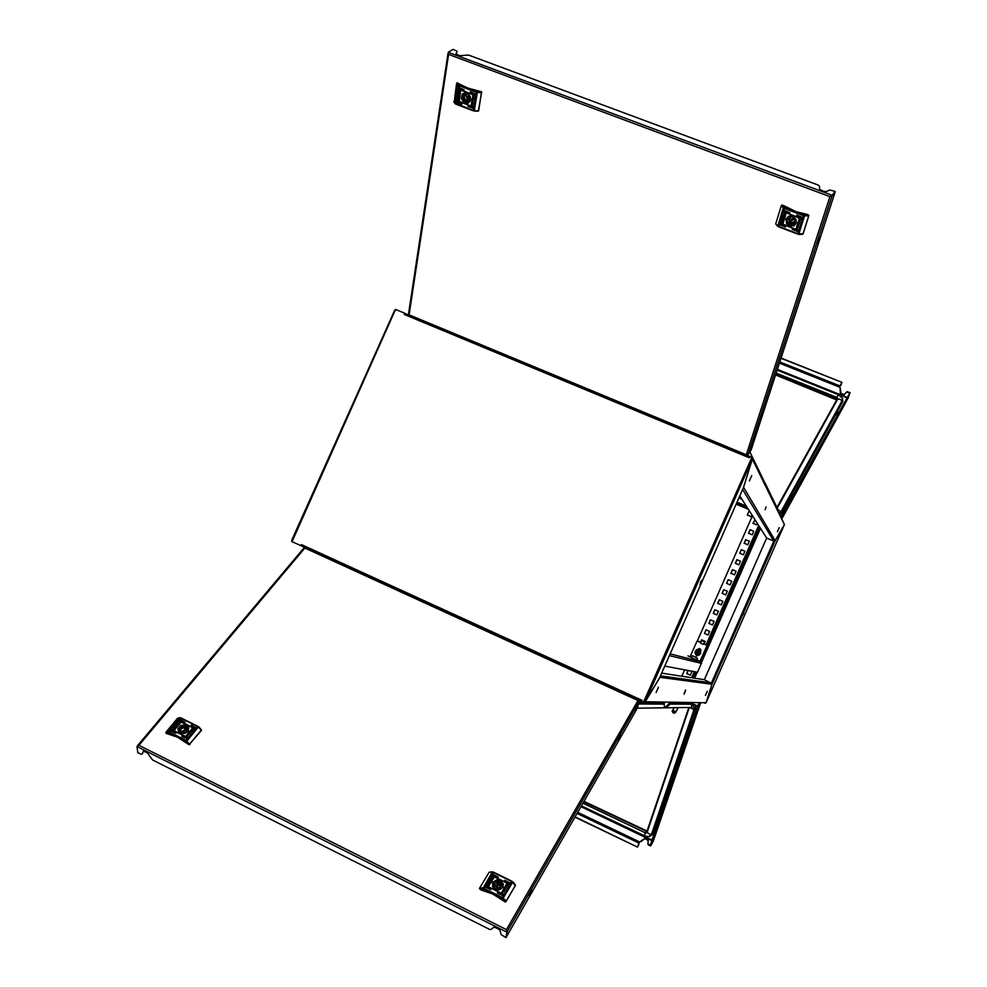 <?xml version="1.0" encoding="UTF-8"?>
<svg xmlns="http://www.w3.org/2000/svg" width="987" height="987" viewBox="0 0 987 987"><rect width="100%" height="100%" fill="white"/><g stroke="black" fill="none" stroke-linecap="round" stroke-linejoin="round"><path stroke-width="1.48" d="M700.856 581.602L699.993 584.526L702.226 580.06L700.856 581.602M642.192 700.425L641.414 701.486L300.899 545.7L301.454 544.516L642.192 700.412L641.649 701.683L643.758 702.645L643.943 701.683M643.919 702.571L645.301 701.794L643.721 701.634L751.909 457.302L749.775 456.413L749.195 457.66L404.337 314.495L404.843 313.298L395.528 309.437L292.423 540.888L291.831 540.185L394.64 310.399L395.553 310.362M404.337 314.483L405.546 313.73L749.454 456.438L749.182 457.623M301.43 544.54L301.738 546.008L641.673 701.634M751.144 457.943L752.291 459.066L751.946 457.512M659.847 677.304L743.544 487.381L775.177 540.629L773.956 541.16L766.615 538.038L739.794 495.881M783.9 523.307L752.291 459.066L743.544 487.381L659.809 677.378L645.301 701.782L752.291 459.066L743.285 487.985M395.355 309.819L394.788 310.313M766.035 506.985L765.196 509.613L766.035 506.985M749.367 480.891L751.687 475.598L749.367 480.891M777.411 531.783L779.199 527.687L777.411 531.783M775.177 540.629L784.406 524.541L706.026 702.732M743.84 612.471L743.137 614.617L743.84 612.471M691.344 704.299L691.529 703.213L697.525 705.952L699.475 702.608M691.245 704.224L691.529 703.213M712.059 684.127L775.14 540.703L784.394 524.553L706.038 702.707L704.767 703.188M685.262 691.813L685.607 689.938L683.942 694.095L685.262 691.813M707.26 691.258L705.446 695.366L707.26 691.258M658.477 687.162L656.121 692.467L658.477 687.162M664.115 703.497L664.485 707.778L637.244 708.185M691.319 703.854L691.838 707.432L665.028 707.839L691.838 707.432M766.615 538.038L704.311 679.636L712.108 683.757L706.038 702.695L712.034 684.188L659.921 677.39L645.301 701.782L706.038 702.695L645.301 701.794M291.856 540.358L291.856 541.16M746.604 455.254L748.01 454.612L746.295 455.13M831.486 196.154L834.965 192.465L752.711 445.162L748.01 454.625L751.132 450.01L752.686 445.211L748.01 454.612L750.848 450.43M448.369 53.372L448.271 52.249L448.406 53.409M408.976 315.161L408.581 313.866M456.006 54.038L457.104 51.373L455.969 53.977L459.658 55.716L468.406 55.038L818.211 185.112L819.395 186.111L819.555 189.368L823.824 191.342L826.218 191.577L829.857 189.997L835.286 191.453L831.93 196.191L830.684 196.191M830.733 196.216L832.214 195.29L831.93 196.191M830.61 196.129L831.881 196.302L747.998 454.637M762.359 412.776L760.483 417.76L762.359 412.776M762.519 413.343L762.359 413.948M819.062 239.866L817.384 243.209L817.692 241.025L819.37 237.522L819.309 239.175M802.443 217.424L796.645 215.252L802.443 217.424M801.987 218.88L783.9 211.823L801.592 219.052M797.952 231.674L792.216 229.44L797.952 231.674M785.553 226.961L779.816 224.802L785.553 226.961M798.409 230.23L780.396 223.185L798.014 230.403M789.958 212.711L784.32 210.367L789.563 212.884M785.911 219.163L786.651 223.778L789.538 226.085L794.177 225.752L796.275 223.087L796.114 219.546L792.635 216.128L789.057 216.005L785.911 219.163M786.306 219.151L786.454 222.433L789.649 225.641L792.968 225.85L796.015 223.025L795.929 219.57L792.758 216.35L788.428 216.548L786.306 219.151M797.755 223.148L798.68 224.481L799.692 222.531L798.125 221.939L797.78 223.938L799.063 224.197M799.458 220.397L799.063 221.668L799.458 220.397M799.569 220.249L798.865 221.767L799.569 220.249M784.85 213.476L784.825 215.067L785.948 213.895L785.405 215.462L784.258 215.289L784.665 213.698M785.529 214.833L785.751 213.809M782.642 221.853L782.703 220.669M782.888 221.754L783.11 220.817M781.729 222.889L782.247 220.718L781.84 222.371L783.147 222.865L783.74 221.396L783.098 223.346L781.729 222.889L782.235 220.73M784.431 219.089L783.505 217.769L782.518 219.719L784.073 220.298L784.431 219.089M782.654 221.989L783.345 220.483L782.654 221.989M782.753 221.841L782.913 220.743M800.506 219.348L799.902 221.544L800.383 219.867L799.075 219.361L798.582 221.656L799.063 218.941L800.506 219.348M799.223 220.595L799.001 221.335M799.088 221.705L799.581 220.372L799.088 221.705M797.336 228.676L797.262 227.146L796.213 228.33L797.286 226.529L798.027 227.466L797.336 228.676M808.439 214.907L808.674 215.956L807.218 214.45L796.164 211.773L783.505 205.518L781.383 205.493L783.357 207.973L783.962 207.258L804.232 214.981L808.291 215.092M798.804 234.314L802.937 234.018M781.544 205.333L782.296 205.062M784.838 207.689L778.94 226.554L798.027 233.796L802.949 233.981L808.674 215.956L803.714 215.758L783.357 207.973L777.818 226.134L778.891 226.936L776.053 224.308M789.662 212.773L784.381 210.342M798.113 230.279L780.458 223.161M785.27 227.022L780.014 224.604M797.965 231.637L792.388 229.305M801.678 218.941L783.925 211.81M802.456 217.399L796.842 215.055M783.259 218.411L784.209 218.583L784.048 219.669L782.901 219.237L783.801 218.361L784.048 219.669M783.172 217.979L782.555 219.669L784.085 220.249M783.147 222.865L783.086 222.149M783.32 221.841L783.542 220.557M783.16 223.284L781.766 222.84M783.061 221.742L783.271 220.459M785.467 215.388L784.295 215.24L784.616 213.291M798.705 221.643L799.1 218.892M798.964 221.742L799.014 220.409M799.223 221.396L799.421 220.409M799.421 221.47L799.569 220.372M798.15 221.952L797.792 223.099M799.223 223.346L798.125 223.741L798.138 222.581L799.334 222.963L798.989 223.778M797.558 228.466L797.619 227.294L796.669 227.368M796.41 228.404L796.719 226.825M793.301 219.533L793.474 218.065L792.018 218.732M792.253 220.187L793.289 219.682L792.549 218.633L791.685 219.188L792.253 220.187M793.104 216.511L791.993 216.19L788.662 219.065L789.797 223.963L791.426 224.53L794.535 222.149L794.905 220.2L793.795 216.906M789.995 217.535L790.969 222.211L792.351 222.803M795.991 223.087L792.647 225.184L788.798 224L786.849 220.557L788.28 216.634M791.734 223.543L793.092 221.902L794.794 221.557M456.636 102.093L461.817 104.153L456.636 102.093M461.817 104.153L456.919 101.895M456.858 100.649L473.328 106.966L456.858 100.649M473.328 106.966L457.154 100.452M458.893 87.794L464.112 89.842L458.893 87.794M464.112 89.842L459.189 87.584M470.219 92.062L475.45 94.123L470.219 92.062M475.45 94.123L470.503 91.853M458.659 89.262L475.203 95.591L458.659 89.262M475.203 95.591L458.955 89.052M467.875 106.362L473.081 108.422L467.875 106.362M473.081 108.422L468.159 106.164M470.725 99.872L470.207 96.368L467.85 93.605L464.692 92.803L462.113 94.308L461.422 98.651L464.186 102.549L468.319 103.092L470.725 99.872M470.589 99.675L469.861 95.899L467.838 93.753L464.433 93.111L462.15 94.974L462.039 99.181L464.495 102.229L468.665 102.549L470.589 99.675M460.016 96.294L459.078 94.999L458.424 96.96L459.843 97.503L460.016 96.294M458.881 97.96L458.758 99.095M458.782 99.218L459.078 97.639L458.782 99.218M471.243 104.375L472.378 103.401L472.551 105.473L472.045 103.882L471.243 105.078L471.749 103.327M473.242 97.084L473.057 98.466L473.242 97.084M473.994 96.01L473.723 98.219L473.945 96.541L472.748 96.084L472.576 98.379L472.711 95.64L473.994 96.01M472.02 99.884L472.958 101.18L473.624 99.206L472.205 98.675L472.131 100.637L473.069 101.118M473.279 96.948L472.983 98.527L473.279 96.948M473.069 98.318L473.131 97.145M458.079 100.143L458.264 98.009L458.116 99.625L459.313 100.082L459.671 98.54L459.202 100.575L458.017 99.983L458.252 98.058M459.041 98.86L459.14 97.984M459.769 90.767L459.979 92.297L460.781 91.075L460.053 92.914L459.288 91.853L459.769 90.767M457.018 82.896L467.998 88.139L481.545 91.84L478.732 110.569M456.611 83.451L454.131 102.525L474.192 111.05L478.646 110.778M481.767 92.494L481.311 91.692M457.561 82.748L456.611 83.587L457.956 85.289L458.523 84.623L476.783 91.581L481.088 91.84M473.39 99.662L472.65 100.6L472.292 99.305L473.39 99.662L473.081 100.575M472.255 98.688L472.07 99.847M472.576 98.379L472.724 95.628M472.822 98.478L473.007 96.923M472.97 98.145L473.069 97.269M473.131 98.342L473.341 97.108M472.489 105.584L471.724 103.919M471.416 105.14L471.305 104.338M459.202 99.243L459.436 97.775M459.337 100.538L458.128 100.106M458.955 99.156L459.189 97.688M458.782 99.021L458.869 97.738M459.029 95.023L458.486 96.923L459.843 97.442M459.041 95.542L459.806 96.837L458.708 96.479L459.486 95.616L459.757 96.874M460.349 92.21L460.658 90.989M460.324 92.815L459.424 92.235L459.584 90.533M468.689 95.394L467.801 95.949M468.171 95.986L467.32 96.701L468.22 97.553L468.171 95.986M467.357 93.469L464.149 96.245L465.58 101.081L467.122 101.636L469.59 99.058L468.344 94.098M469.812 101.55L466.74 102.179L463.569 99.847L462.656 95.875L464.507 93.099M466.333 94.333L466.185 96.652L467.604 98.712L465.63 100.02M467.604 98.712L468.134 100.069M751.909 516.929L747.307 514.98L751.884 516.991M749.17 510.76L748.738 509.946M779.52 514.597L781.753 515.399L783.357 512.549L783.962 512.796L782.197 515.806L779.829 515.239M849.819 392.937L783.974 512.771L783.37 512.512L849.819 392.937L848.154 397.872L781.679 519.014L848.055 398.057M841.701 383.055L840.468 385.164M840.936 385.349L841.96 382.388L780.988 358.293M839.863 386.164L840.998 393.468L844.23 394.553L846.747 391.864L844.156 394.862L841.43 394.195L840.332 393.134L840.147 389.014M839.789 386.386L839.592 387.188L779.409 363.142M847.685 392.024L850.041 392.542L848.178 397.823L849.844 392.888L846.55 392.209M779.89 514.758L781.457 511.982L777.904 509.576M837.21 411.801L842.651 401.672M836.754 399.92L775.56 374.961M838.58 414.935L839.332 413.158M836.742 412.159L838.555 412.159M837.408 412.023L838.395 412.455M837.346 412.147L836.149 412.85L836.482 414.17L837.346 412.147L838.333 412.578M836.482 414.17L837.284 414.466M836.544 412.048L837.618 411.752M836.976 415.046L836.433 414.318L837.21 414.614M835.792 414.071L836.433 414.318M793.24 497.448L793.61 496.547M792.586 495.758L790.649 495.289L790.007 496.794L790.636 497.423L791.549 495.289M790.636 497.423L791.488 497.756M791.192 498.287L790.587 497.571L791.414 497.892M792.66 495.622L791.623 495.153L792.857 495.264M790.501 498.016L789.896 497.164L790.587 497.571M791.623 495.153L790.76 495.079L791.87 494.808M770.995 495.351L770.428 494.179M764.382 482.224L763.938 481.582M666.867 707.037L664.498 707.679L666.867 707.037L672.159 702.325M303.749 548.316L305.304 547.637M637.639 707.247L639.107 701.547L638.478 700.425M507.133 931.123L506.454 929.594L506.973 932.209L507.429 931.407L505.973 937.65L501.174 934.566L500.014 930.482L498.225 928.804L493.969 927.027L491.094 929.507L489.527 929.384L152.578 760.027L147.112 752.575L143.46 751.181L142.103 754.13L140.87 754.142L137.822 752.612L136.959 746.554L137.859 745.888M505.973 937.65L506.973 932.209L136.959 746.554L138.908 745.308L506.454 929.594L638.182 700.178L639.008 701.843L507.491 931.296L506.454 936.725M506.516 930.297L507.429 931.407M637.997 700.499L304.835 547.97L138.908 745.308L137.612 745.777M171.812 729.627L187.838 737.548L171.812 729.627M181.805 736.179L186.913 738.683L181.805 736.179M187.974 731.466L188.714 727.604L185.482 724.964L180.695 725.507L177.944 728.838L178.585 731.688L181.349 733.464L185.013 733.366L187.974 731.466M187.727 731.515L188.295 727.567L185.519 725.433L180.621 726.05L178.326 728.838L179.054 731.935L181.361 733.366L185.359 733.168L187.727 731.515M177.413 726.703L176.895 725.519L175.279 726.963L176.648 727.641L177.413 726.703M174.822 728.727L175.587 727.653M174.81 728.899L175.76 727.789M186.555 735.167L188.32 734.649L187.37 736.401L187.838 735.007L186.432 735.327L188.369 734.883M191.836 729.738L191.194 730.516L191.836 729.738M193.378 728.961L192.046 730.664L193.094 729.368L191.947 728.801L190.738 730.602L192.095 728.443L193.452 729.109M189.43 731.7L189.948 732.897L191.552 731.441L190.183 730.762L189.159 732.44M179.128 721.25L194.982 728.788L179.498 720.806M190.935 725.519L195.932 727.641L191.305 725.075M180.053 720.14L185.013 722.287L180.424 719.696M170.961 731.108L175.908 733.304L171.331 730.664M192.157 729.578L190.96 730.701L192.157 729.578M175.044 729.023L175.945 727.74L174.736 729.961L173.367 729.381L174.6 727.789L173.724 729.035L174.872 729.603L175.994 727.9M175.118 728.591L175.637 727.888L175.118 728.591M179.622 722.287L179.017 723.434L180.424 723.113L178.536 723.779L179.498 722.052M201.299 730.54L189.097 744.753L201.36 730.01L197.597 726.457L179.893 717.845L168.37 731.712L166.507 731.762L165.841 732.81M166.1 733.316L177.352 737.19L189.035 744.716M201.397 730.355L198.597 726.777M181.867 736.524L186.913 738.658M179.523 720.991L195.019 728.739M191.318 725.248L195.932 727.616M180.448 719.881L185.038 722.237M171.874 729.973L187.838 737.523M171.356 730.849L175.97 733.218M191.009 731.786L189.726 732.329L189.997 731.281L191.022 731.861L189.541 732.095M191.515 731.49L190.195 730.836L189.442 731.774M190.701 730.516L192.132 728.492L193.39 729.035M190.935 730.614L192.009 729.504M191.231 730.392L191.823 729.825M191.194 730.577L192.009 729.763M191.355 730.75L192.083 729.837M187.234 736.166L187.962 735.303M173.367 729.307L174.872 727.851M175.007 728.566L175.612 727.974M174.637 728.603L175.489 727.727M177.697 726.037L176.611 725.679L175.328 726.987M176.229 726.173L177.253 726.21L176.846 727.123L176.229 726.173M177.315 726.383L176.846 727.197L175.834 726.629M178.906 723.212L180.461 722.731M178.487 723.631L179.498 722.126M182.903 732.12L182.965 733.02M184.162 731.244L183.002 732.268L184.285 732.255L184.162 731.244M182.077 733.514L186.506 731.342L186.765 727.814L185.42 727.098L180.979 728.85L180.3 732.934M186.259 729.874L185.42 729.566L185.174 727.024M178.548 731.17L179.486 728.246L183.051 726.407L186.913 727.197L188.554 729.899M185.42 729.566L180.794 732.021M184.507 731.922L184.581 732.613M620.589 735.512L618.195 740.188L620.589 735.512M530.155 894.444L529.057 895.456L530.574 891.693L531.894 890.274L530.512 893.79M510.304 882.995L504.715 880.281L510.304 882.995M504.727 880.503L510.267 883.044M509.551 884.278L491.97 875.629L509.551 884.278M491.982 875.864L509.514 884.327M502.901 895.616L497.275 893.038L502.765 895.209M490.835 889.62L485.234 886.894L490.835 889.62M485.246 887.128L490.81 889.657M503.666 894.321L486.011 885.573L503.666 894.321M486.023 885.832L503.629 894.37M498.299 877.061L492.723 874.359L498.299 877.061M492.747 874.593L498.262 877.11M492.784 882.44L492.636 886.807L495.203 889.324L498.904 889.916L502.827 887.412L503.345 884.13L500.397 880.54L496.708 879.948L492.784 882.44M493.056 882.748L492.587 885.993L495.425 889.275L499.99 889.484L502.58 887.288L502.963 884.216L500.138 880.922L495.573 880.7L493.056 882.748M504.357 887.658L505.048 889.016L506.479 887.338L504.962 886.585L504.172 888.152M506.652 885.339L505.973 886.425L506.676 885.734M506.787 885.216L505.763 886.523L506.787 885.216M493.648 878.257L492.636 879.133L491.834 878.59L492.624 876.888L492.279 878.356L493.734 877.468L493.648 878.257M488.898 884.5L489.601 883.34L488.836 884.155M489.108 884.438L489.638 883.538L489.108 884.438M487.652 885.339L488.738 883.39L487.874 884.87L489.145 885.499L490.107 883.451L489.034 885.919L487.652 885.339M491.267 882.181L490.576 880.836L489.133 882.501L490.638 883.254L491.267 882.181M488.812 884.623L489.836 883.316L488.812 884.623M488.947 884.5L489.614 883.39L488.947 884.5M505.443 885.919L506.553 883.92L508.021 884.722L506.849 886.449L507.713 884.969L506.442 884.34L505.504 886.388L506.553 883.982L508.021 884.71M506.368 885.499L505.961 886.301L506.368 885.499M506.01 886.499L506.775 885.339L506.01 886.499M502.839 892.729L503.062 891.298L501.741 892.26L502.321 891.15L503.567 890.866L503.432 892.051M515.288 885.672L511.994 881.699L493.438 872.52L483.593 889.225L479.583 888.806L480.459 887.806L483.285 888.09L502.297 897.491L505.381 900.193L505.578 901.945L515.3 885.647L512.808 881.946M505.073 901.896L492.686 893.926L480.965 889.904L479.497 888.559M489.552 872.101L493.586 872.311M489.971 881.588L491.07 881.687L490.749 882.662L489.971 881.588M491.44 881.749L490.391 880.959L489.157 882.514M491.094 881.971L490.736 882.736L489.638 882.107M487.566 885.129L488.861 883.513M489.194 884.808L489.996 883.821M488.935 884.685L489.749 883.698M489.108 884.29L489.626 883.686M488.91 884.192L489.614 883.476M488.713 884.093L489.564 883.291M491.834 878.22L492.624 876.888M492.192 877.912L492.871 878.664L493.685 877.665M505.689 886.104L506.627 885.142M505.973 886.153L506.467 885.635M505.986 886.425L506.553 885.672M506.06 886.56L506.75 885.771M506.442 887.399L504.949 886.659L504.345 887.732M505.973 887.732L504.949 888.46L504.863 887.177L505.973 887.732L505.295 888.584L504.505 887.93M501.741 892.273L502.876 890.829L503.789 891.754M496.547 887.412L496.954 889.053M497.67 889.003L498.077 888.251M497.004 887.992L498.127 887.757L497.954 886.758L496.72 886.832L497.004 887.992M492.513 885.61L494.425 882.329L498.299 881.502L501.803 883.513L502.58 887.288M498.003 888.682L498.176 887.683M496.572 889.682L500.779 887.14L500.495 883.057L499.41 882.415L494.721 884.377L494.758 888.905M500.483 887.683L499.582 886.277L499.977 883.933M499.767 885.166L498.349 884.525L494.376 886.671M698.08 708.518L696.514 709.937L650.223 845.316L697.13 710.184L700.696 702.732L697.13 710.184L696.526 709.9L697.525 706.519L691.455 703.719M698.191 707.05L697.525 705.952M637.799 846.439L639.095 842.59M575.063 816.866L637.528 847.08L639.008 844.378L637.849 846.439M650.766 845.625L653.234 841.183L650.63 846.019L648.003 843.675L648.175 839.949L645.671 838.506L644.203 838.642L639.169 842.466M641.143 841.492L644.067 839.036L645.671 838.95L648.175 840.579L647.879 844.07L648.644 844.613M653.32 840.936L650.778 845.575M689.481 725.963L695.564 708.098L695.601 705.606M652.407 834.262L656.515 822.615M583.934 801.37L647.102 831.054M691.282 729.171L691.924 727.752M689.975 729.072L688.914 728.628M690.764 726.765L689.025 726.321L688.346 727.826L688.963 728.48L689.925 726.358M690.024 728.924L688.963 728.48M690.814 726.629L689.999 726.222L690.937 726.247M689.999 726.222L689.197 726.037L690.246 725.901M659.316 822.615L659.785 821.529M657.268 820.394L658.798 820.259M657.885 820.296L658.65 820.691M657.848 823.035L656.848 822.59M657.034 820.246L658.156 819.926M657.897 822.899L656.898 822.467L657.811 820.431L658.6 820.839M656.898 822.467L656.466 821.418L657.811 820.431M677.304 707.679L677.526 708.789M673.356 713.169L675.256 712.861L672.135 711.442L673.356 713.169M677.292 709.406L677.057 707.679M675.256 712.861L674.466 710.899L672.357 710.924M692.208 658.021L695.872 659.649M687.939 655.923L691.492 657.515M696.736 659.871L701.56 662.845L697.538 672.307L664.757 666.151M700.634 651.346L700.844 649.816L699.734 648.508L697.093 649.594M699.635 648.471L697.328 649.545M700.351 643.018L701.658 640.711L704.866 642.093L703.361 644.351L700.351 643.018L700.708 642.216L696.921 641.328L690.061 656.873M695.564 654.134L696.908 655.874M703.731 643.561L707.099 645.794L700.239 661.438M695.366 653.85L696.699 655.812L699.03 654.961M707.05 645.979L706.593 644.819M700.067 661.364L696.748 659.809M692.183 655.936L691.431 657.626L693.947 658.81L696.699 659.97L697.439 658.267L692.455 655.726L697.427 658.28M698.179 651.334L696.847 652.444L698.068 653.505M697.143 655.158L699.03 655.109L700.671 653.456L700.523 651.112L699.154 649.816M782.136 205.247L783.962 207.258M798.693 234.289L797.619 234.055L798.693 234.289M778.879 226.862L775.831 224.012M777.818 226.282L776.436 224.839M802.739 234.252L798.742 234.363L804.75 215.092M797.607 233.981L778.891 226.936L797.619 234.055L803.739 214.808M474.204 111L478.214 111.112M456.056 104.19L473.081 110.667M477.4 91.729L474.253 110.667L478.448 110.754L481.483 92.679L476.474 92.383L457.956 85.289L455.241 103.845L453.786 101.784M457.339 82.896L458.523 84.623M459.288 85.005L456.08 104.252L473.143 110.754L476.45 91.47M778.891 513.326L781.124 511.451L842.219 400.734L839.53 399.069L837.001 399.439L776.917 507.54L836.89 399.661M779.496 514.548L781.494 512.685L789.958 497.325M842.343 402.486L842.195 397.909L838.333 394.652L836.273 398.711L775.733 374.406M777.201 508.12L837.926 398.612L836.803 397.366L776.177 373.037M836.927 399.575L836.088 399.266M837.087 411.813L842.861 400.969M188.998 744.432L185.803 741.225L168.937 732.835L166.075 733.033M168.246 732.601L181.238 718.005L180.288 717.66L177.512 718.277L166.063 732.058M169.061 732.897L169.394 732.083L186.037 740.349L189.936 744.531M180.288 717.66L181.102 718.03M197.573 726.161L181.238 718.005L197.696 726.136L185.63 741.138M201.373 729.8L198.634 726.728L186.469 741.656M490.724 871.903L492.402 871.94M511.821 881.305L512.821 881.835L511.821 881.305M511.722 881.268L492.279 872.101L482.655 888.88M505.11 901.624L502.26 898.528L483.593 889.225M502.753 898.873L512.821 881.835L515.399 885.031M501.852 898.306L511.809 881.206L493.216 872.052L489.305 872.163M695.502 708.271L693.405 709.258L689.74 707.519M652.012 834.903L652.543 833.929L651.457 834.496L694.083 709.295L692.997 704.422M689.358 725.963L695.292 708.543L695.119 705.384M644.24 835.927L648.743 836.643L651.457 834.496L648.397 833.608L646.929 831.535L688.766 707.531L647.016 831.313M656.441 822.516L652.148 834.718L649.372 836.618L646.189 836.606L581.343 805.898L644.215 835.927L645.88 831.523L646.978 831.399M582.935 803.11L645.251 832.818L646.941 832.769L689.321 707.531M699.03 655.109L696.205 654.739L694.959 652.58L696.279 649.952L698.956 649.754L700.622 651.963L699.647 654.554L697.106 655.146L695.095 653.246L695.28 651.05L697.13 649.52M698.784 650.063L696.612 650.125L695.477 651.334L695.551 653.517L696.76 654.652L698.932 654.591L700.054 653.382L700.19 651.728L698.784 650.063M819.629 237.373L817.248 243.246M842.355 402.462L842.59 398.464L838.913 394.911L777.127 370.137L838.321 394.652M838.049 415.811L839.567 412.221M792.314 499.114L793.943 495.338M180.276 717.66L177.783 718.042M618.232 740.201L620.613 734.933M529.118 895.777L531.833 889.99M692.282 726.494L690.604 730.257M660.069 820.518L658.452 824.108M644.252 701.831L643.758 702.645M292.423 540.888L291.708 541.493L300.899 545.7M751.909 457.302L751.551 458.116M404.991 313.829L749.738 456.512M764.789 482.816L764.431 482.162M764.876 482.754L778.435 510.649L777.793 511.069L778.373 510.698M749.873 451.873L764.209 481.385L763.494 481.915M691.393 704.224L691.776 707.05M664.485 707.778L637.281 708.111M704.311 679.636L661.66 673.171M688.087 670.531L686.755 673.578L690.345 675.194L691.936 671.579L690.715 671.024M752.427 515.745L697.254 641.032M684.559 669.865L681.758 676.218M704.187 643.746L705.212 641.439L701.609 639.835L700.585 642.142M709.628 631.409L706.026 629.805L704.434 633.42L708.037 635.011L709.628 631.409L706.026 629.805M714.045 621.366L710.443 619.774L708.851 623.389L712.454 624.981L714.045 621.366L710.443 619.774M718.462 611.335L714.859 609.744L713.268 613.359L716.87 614.95L718.462 611.335L714.859 609.744M722.879 601.305L719.264 599.726L717.685 603.341L721.287 604.92L722.879 601.305L719.264 599.726M727.296 591.275L723.681 589.708L722.089 593.31L725.704 594.89L727.296 591.275L723.681 589.708M731.712 581.257L728.098 579.69L726.506 583.292L730.121 584.872L731.712 581.257M736.117 571.239L732.502 569.672L730.911 573.274L734.525 574.841L736.117 571.239M740.534 561.221L736.907 559.666L735.327 563.269L738.942 564.823L740.534 561.221M744.938 551.202L741.323 549.66L739.732 553.263L743.347 554.817L744.938 551.202M749.343 541.197L745.728 539.655L744.136 543.257L747.764 544.799L749.343 541.197M753.747 531.191L750.132 529.649L748.541 533.251L752.168 534.794L753.747 531.191M755.055 519.878L752.945 523.246L756.573 524.788L757.226 523.283M690.357 675.17L686.853 673.59L688.186 670.555M700.684 642.192L701.695 639.884M708.037 635.011L704.521 633.457L706.112 629.842M708.937 623.426L710.529 619.824M713.354 613.396L714.946 609.806M717.771 603.378L719.35 599.788M722.188 593.347L723.767 589.77M726.592 583.329L728.172 579.751L731.7 581.281M731.009 573.324L732.576 569.746L736.105 571.276M735.414 563.306L736.981 559.74L740.509 561.258M739.818 553.3L741.385 549.734L744.914 551.252M744.223 543.294L745.79 539.741L749.318 541.246M748.627 533.288L750.194 529.748L753.723 531.24M753.032 523.283L755.117 519.976M835.286 191.453L832.214 195.29L448.271 52.249L453.107 49.35L457.104 51.373M746.234 455.106L829.968 196.635L448.653 54.458L409.087 314.828L746.345 454.76M797.989 225.32L798.298 226.948L797.891 225.776L796.731 226.381L797.817 225.258L797.323 224.468L798.742 225.542M783.456 216.646L784.184 216.93L783.875 215.289L784.283 216.461L785.442 215.857L784.357 216.98L784.85 217.769L783.456 216.646M803.147 233.734L808.859 215.721M775.831 223.667L781.309 205.641M783.752 215.697L784.184 216.93M785.245 216.486L784.357 216.98M784.875 217.72L783.296 217.177M800.383 219.867L799.914 221.359M800.432 219.817L799.075 219.361M798.138 222.581L799.297 223.013M798.323 226.862L797.891 225.776M797.928 225.739L796.731 226.381M796.768 226.331L796.965 225.715M797.163 225.011L797.817 225.258M790.969 222.211L789.612 223.852M791.278 221.224L789.921 222.852M792.438 216.289L791.685 217.189M787.293 217.424L787.095 218.078M786.873 218.349L787.083 217.683M459.572 94.147L459.128 92.531L459.609 93.679L460.547 93.037L459.732 94.197L460.238 94.962L458.832 94.419L459.634 94.11L459.066 92.938M473.118 102.29L472.452 102.031L472.896 103.647L472.415 102.5L471.478 103.129L472.292 101.982L471.786 101.217L473.118 102.29M472.292 99.305L473.341 99.699M473.945 96.541L473.698 98.034M474.007 96.504L472.748 96.084M473.131 102.229L472.452 102.031M472.921 103.524L472.415 102.5M472.477 102.463L471.478 103.129M471.527 103.092L471.576 102.475M471.638 102.438L472.292 101.982M472.354 101.945L471.7 101.76M459.448 99.206L459.313 100.082M460.547 93.049L459.609 93.679M460.25 94.9L458.832 94.419M467.628 93.617L466.555 94.333M469.244 99.342L467.283 100.637M467.443 99.699L465.469 101.007M751.958 515.004L751.23 516.645M839.789 386.373L841.677 383.005M779.804 361.921L839.937 385.942L841.825 382.561M847.87 391.679L846.747 391.864M839.777 386.842L840.344 388.656M835.866 414.232L791.451 494.857M790.032 497.423L781.322 513.24M664.362 703.114L664.819 702.09M670.568 702.176L665.583 707.05M638.996 701.868L635.097 711.935L637.516 707.704L638.996 701.88M506.491 936.737L635.073 711.972L639.008 701.843M143.51 751.169L142.103 754.13M177.882 724.927L178.104 723.57L178.129 724.557L179.486 724.224L178.03 724.989L178.265 725.692L176.895 725.013L177.894 725.001L177.845 723.878M189.615 733.822L188.973 733.501L188.764 734.871L188.727 733.859L187.37 734.205L188.813 733.427L188.579 732.724L189.615 733.822M192.169 730.59L193.094 729.368M188.764 734.859L188.727 733.859M187.789 733.773L188.813 733.427M188.591 732.798L189.911 733.452M174.872 729.603L173.724 729.035M174.884 729.677L175.439 728.937M179.4 724.322L178.129 724.557M178.573 725.334L178.03 724.989M177.241 724.68L177.894 725.001M184.803 730.331L184.544 727.789M181.053 733.255L180.942 732.169M186.395 731.12L186.136 728.579M504.172 889.694L504.184 891.249L503.987 890.114L502.654 890.521L504.012 889.62L503.654 888.831L505.159 889.583L504.172 889.694L504.382 890.928M490.736 879.812L491.452 880.157L491.452 878.615L491.649 879.75L492.969 879.343L491.625 880.244L491.97 881.021L490.465 880.281L491.452 880.157M505.961 901.662L515.276 885.684M479.571 888.189L489.071 872.372M489.145 885.499L487.874 884.87M489.133 885.573L489.614 884.722M491.44 878.689L491.649 879.75M491.637 879.812L492.92 879.429M492.217 880.601L491.625 880.244M506.936 886.351L507.713 884.969M502.691 890.508L503 889.941M502.988 890.003L504.012 889.62M503.641 888.892L505.134 889.632M495.092 889.102L495.264 888.066M497.83 885.401L498.225 883.057M498.349 884.525L498.743 882.193M637.577 846.846L638.86 842.984L577.05 813.399M650.63 846.019L648.508 845.008M641.279 841.097L639.564 841.874L577.703 812.264M698.093 708.53L653.246 841.121L700.696 702.719M657.416 819.975L688.531 728.714M675.379 712.466L672.27 711.047M675.404 712.602L672.295 711.183M698.006 641.007L700.708 642.216M706.865 645.917L700.091 661.315M703.706 643.549L706.421 644.758M693.873 656.306L696.032 657.243L693.873 656.306M696.612 651.839L697.636 651.099L698.796 651.617L698.932 652.876L697.908 653.628L696.748 653.11L696.612 651.839L697.797 651.161M696.785 651.901L697.932 653.604M742.631 489.453L773.845 541.11L711.491 682.868L660.5 675.811M748.356 509.341L736.142 504.184M736.277 503.863L748.023 508.823M736.598 503.148L747.295 507.663M737.018 502.173L746.295 506.097M738.905 497.892L741.866 499.138M739.423 496.732L740.669 497.251M691.468 703.213L671 702.991M664.448 702.917L638.811 702.633M638.478 703.941L664.103 704.089M669.852 704.113L691.332 704.224M759.583 526.984L700.375 661.5M695.761 671.974L693.133 677.933M760.163 527.885L701.152 661.932M696.662 672.135L694.046 678.081M694.54 678.155L697.143 672.233M701.473 662.413L760.471 528.378M758.645 525.516L706.198 644.647M694.293 671.691L691.64 677.711M777.225 369.854L846.55 397.625M780.766 517.139L781.186 515.806M781.47 518.582L782.432 515.572M846.76 397.255L777.349 369.446M835.792 414.145L791.315 494.869M497.719 892.89L502.728 895.382M652.012 840.11L581.133 806.268M580.911 806.65L651.864 840.529M657.305 819.987L688.457 728.616M583.65 801.863L646.164 831.029M670.136 653.937L700.77 661.672M669.396 655.627L701.449 663.424M691.505 657.465L690.086 656.824M704.693 642.043L701.683 640.711M291.856 540.16L394.615 310.486M752.291 459.066L784.394 524.541M408.458 314.063L447.938 53.705M793.844 219.065L793.264 219.768M789.908 217.584L788.662 219.065M463.767 93.642L462.434 94.518M465.963 94.37L464.556 95.295M749.207 510.674L747.307 514.98M781.05 358.096L841.948 382.388M835.755 414.096L836.322 414.811M137.859 745.321L303.823 548.069M180.473 731.54L180.3 730.022M494.29 886.326L494.573 884.623M637.528 847.08L574.952 817.076M689.827 729.516L688.827 729.109M657.724 823.392L656.787 822.985M675.49 712.441L677.464 709.098M672.431 710.788L674.269 707.716"/></g></svg>
